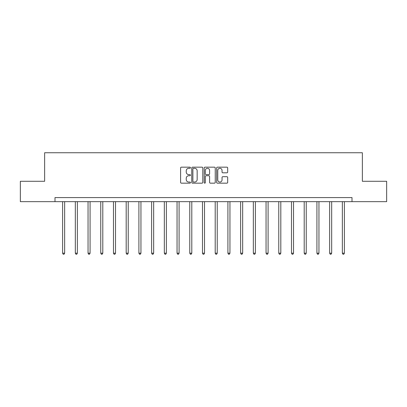 <?xml version="1.0" encoding="UTF-8"?>
<svg xmlns="http://www.w3.org/2000/svg" width="407" height="407" viewBox="0 0 407 407"><rect width="100%" height="100%" fill="white"/><g stroke="black" fill="none" stroke-linecap="round" stroke-linejoin="round"><path stroke-width="0.61" d="M190.461 167.725A0.56 0.56 0 0 0 189.901 167.165L181.4 167.165A0.799 0.799 0 0 0 180.596 167.969L180.596 182.367A0.799 0.799 0 0 0 181.4 183.17L189.901 183.17A0.56 0.56 0 0 0 190.461 182.606A0.56 0.56 0 0 0 189.901 182.046L188.797 182.046A2.559 2.559 0 0 1 186.238 179.487L186.238 178.286A2.559 2.559 0 0 1 188.797 175.727L189.901 175.727A0.56 0.56 0 0 0 190.461 175.168A0.56 0.56 0 0 0 189.901 174.608L188.797 174.608A2.559 2.559 0 0 1 186.238 172.049L186.238 170.848A2.559 2.559 0 0 1 188.797 168.289L189.901 168.289A0.56 0.56 0 0 0 190.461 167.725M226.882 172.807A0.799 0.799 0 0 0 227.681 172.008L227.681 167.969A0.799 0.799 0 0 0 226.882 167.165L217.44 167.165A0.799 0.799 0 0 0 216.641 167.969L216.641 182.367A0.799 0.799 0 0 0 217.44 183.17L226.882 183.17A0.799 0.799 0 0 0 227.681 182.367L227.681 177.488A0.799 0.799 0 0 0 226.882 176.689L222.843 176.689A0.799 0.799 0 0 0 222.044 177.488L222.044 179.909A2.142 2.142 0 0 1 219.902 182.046A2.142 2.142 0 0 1 217.76 179.909L217.76 170.426A2.142 2.142 0 0 1 219.902 168.289A2.142 2.142 0 0 1 222.044 170.426L222.044 172.008A0.799 0.799 0 0 0 222.843 172.807L226.882 172.807M54.991 201.658L20.35 201.658L20.35 181.283L44.638 181.283L44.638 152.752L362.362 152.752L362.362 181.283L386.65 181.283L386.65 201.658L352.009 201.658L352.009 197.583L54.991 197.583L54.991 201.658L352.009 201.658M202.798 167.969A0.799 0.799 0 0 0 201.999 167.165L192.557 167.165A0.799 0.799 0 0 0 191.758 167.969L191.758 182.367A0.799 0.799 0 0 0 192.557 183.17L201.999 183.17A0.799 0.799 0 0 0 202.798 182.367L202.798 167.969M205.001 167.165L214.443 167.165A0.799 0.799 0 0 1 215.242 167.969L215.242 182.367A0.799 0.799 0 0 1 214.443 183.17L210.399 183.17A0.799 0.799 0 0 1 209.6 182.367L209.6 176.526A0.799 0.799 0 0 0 208.801 175.727L206.12 175.727A0.799 0.799 0 0 0 205.321 176.526L205.321 182.606A0.56 0.56 0 0 1 204.762 183.17A0.56 0.56 0 0 1 204.202 182.606L204.202 167.969A0.799 0.799 0 0 1 205.001 167.165M193.437 168.289A0.56 0.56 0 0 0 192.877 168.849L192.877 181.486A0.56 0.56 0 0 0 193.437 182.046L194.597 182.046A2.559 2.559 0 0 0 197.161 179.487L197.161 170.848A2.559 2.559 0 0 0 194.597 168.289L193.437 168.289M209.6 170.467A2.142 2.142 0 0 0 207.458 168.325A2.142 2.142 0 0 0 205.321 170.467L205.321 173.809A0.799 0.799 0 0 0 206.12 174.608L208.801 174.608A0.799 0.799 0 0 0 209.6 173.809L209.6 170.467M62.612 201.658L62.612 253.19L64.652 253.19L64.652 201.658M64.652 253.19L64.036 254.248L63.222 254.248L62.612 253.19M75.326 201.658L75.326 253.19L77.366 253.19L77.366 201.658M77.366 253.19L76.755 254.248L75.941 254.248L75.326 253.19M88.044 201.658L88.044 253.19L90.079 253.19L90.079 201.658M90.079 253.19L89.469 254.248L88.655 254.248L88.044 253.19M100.758 201.658L100.758 253.19L102.798 253.19L102.798 201.658M102.798 253.19L102.182 254.248L101.368 254.248L100.758 253.19M113.472 201.658L113.472 253.19L115.512 253.19L115.512 201.658M115.512 253.19L114.901 254.248L114.087 254.248L113.472 253.19M126.19 201.658L126.19 253.19L128.225 253.19L128.225 201.658M128.225 253.19L127.615 254.248L126.801 254.248L126.19 253.19M138.904 201.658L138.904 253.19L140.944 253.19L140.944 201.658M140.944 253.19L140.329 254.248L139.515 254.248L138.904 253.19M151.618 201.658L151.618 253.19L153.658 253.19L153.658 201.658M153.658 253.19L153.047 254.248L152.233 254.248L151.618 253.19M164.336 201.658L164.336 253.19L166.371 253.19L166.371 201.658M166.371 253.19L165.761 254.248L164.947 254.248L164.336 253.19M177.05 201.658L177.05 253.19L179.09 253.19L179.09 201.658M179.09 253.19L178.475 254.248L177.661 254.248L177.05 253.19M189.764 201.658L189.764 253.19L191.804 253.19L191.804 201.658M191.804 253.19L191.193 254.248L190.379 254.248L189.764 253.19M202.483 201.658L202.483 253.19L204.518 253.19L204.518 201.658M204.518 253.19L203.907 254.248L203.093 254.248L202.483 253.19M215.196 201.658L215.196 253.19L217.236 253.19L217.236 201.658M217.236 253.19L216.621 254.248L215.807 254.248L215.196 253.19M227.91 201.658L227.91 253.19L229.95 253.19L229.95 201.658M229.95 253.19L229.339 254.248L228.525 254.248L227.91 253.19M240.629 201.658L240.629 253.19L242.664 253.19L242.664 201.658M242.664 253.19L242.053 254.248L241.239 254.248L240.629 253.19M253.342 201.658L253.342 253.19L255.382 253.19L255.382 201.658M255.382 253.19L254.767 254.248L253.953 254.248L253.342 253.19M266.056 201.658L266.056 253.19L268.096 253.19L268.096 201.658M268.096 253.19L267.485 254.248L266.671 254.248L266.056 253.19M278.775 201.658L278.775 253.19L280.81 253.19L280.81 201.658M280.81 253.19L280.199 254.248L279.385 254.248L278.775 253.19M291.488 201.658L291.488 253.19L293.528 253.19L293.528 201.658M293.528 253.19L292.913 254.248L292.099 254.248L291.488 253.19M304.202 201.658L304.202 253.19L306.242 253.19L306.242 201.658M306.242 253.19L305.632 254.248L304.818 254.248L304.202 253.19M316.921 201.658L316.921 253.19L318.956 253.19L318.956 201.658M318.956 253.19L318.345 254.248L317.531 254.248L316.921 253.19M329.634 201.658L329.634 253.19L331.674 253.19L331.674 201.658M331.674 253.19L331.059 254.248L330.245 254.248L329.634 253.19M342.348 201.658L342.348 253.19L344.388 253.19L344.388 201.658M344.388 253.19L343.778 254.248L342.964 254.248L342.348 253.19"/></g></svg>
